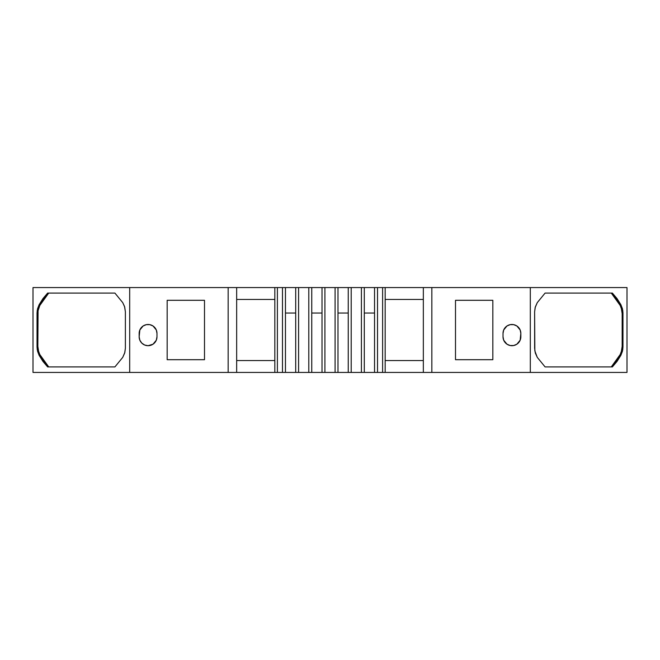 <?xml version="1.0" encoding="UTF-8"?>
<svg xmlns="http://www.w3.org/2000/svg" width="660" height="660" viewBox="0 0 660 660"><rect width="100%" height="100%" fill="white"/><g stroke="black" fill="none" stroke-linecap="round" stroke-linejoin="round"><path stroke-width="0.99" d="M285.458 287.57L282.48 287.57L285.458 287.57L285.458 313.03L295.713 313.03L295.713 287.57L285.458 287.57L285.458 313.03L295.713 313.03L295.713 287.57L282.48 287.57L282.48 372.43L285.458 372.43L285.458 313.03L295.713 313.03L295.705 372.43L308.789 372.43L308.789 287.57L298.6 287.57L298.6 372.43L308.789 372.43L308.789 287.57L298.6 287.57L298.6 372.43L311.759 372.43L311.759 313.03L322.014 313.03L322.014 287.57L311.759 287.57L311.759 313.03L322.014 313.03L322.014 287.57L285.458 287.57L285.458 372.43L298.6 372.43L298.6 287.57L295.713 287.57L295.705 372.43L298.6 372.43M335.09 372.43L337.986 372.43L335.09 372.43L335.09 287.57L337.986 287.57L337.986 313.03L348.241 313.03L348.241 287.57L337.986 287.57L337.986 313.03L348.241 313.03L348.241 287.57L337.986 287.57L337.986 313.03L348.241 313.03L348.241 372.43L361.399 372.43L361.399 287.57L351.211 287.57L351.211 372.43L361.399 372.43L361.399 287.57L351.211 287.57L351.211 372.43L364.295 372.43L364.295 313.03L374.542 313.03L374.542 287.57L364.287 287.57L364.287 313.03L374.542 313.03L374.542 287.57L364.287 287.57L364.287 313.03L374.542 313.03L374.542 372.43L377.52 372.43L377.52 287.57L324.91 287.57L324.91 372.43L335.09 372.43L335.09 287.57L324.91 287.57L324.91 372.43L335.09 372.43L335.09 287.57L311.759 287.57L311.759 313.03L322.014 313.03L322.014 372.43L337.986 372.43L337.986 313.03L337.986 372.43L351.211 372.43L351.211 287.57L348.241 287.57L348.241 372.43L351.211 372.43M38.338 350.575L39.798 354.511L43.799 361.061L48.716 366.911L114.922 366.911L47.619 366.911L39.13 355.327L37.257 349.767L37.034 346.954L37.843 346.401L38.709 351.895L39.798 354.511L39.13 355.327L42.966 361.433L47.619 366.911L39.13 355.327L37.257 349.767L37.034 346.954L37.843 346.401L38.709 351.895M38.717 308.08L38.074 310.769L39.798 305.489L48.716 293.089L39.798 305.489L39.13 304.673L47.619 293.089L114.922 293.089L48.716 293.089L43.799 298.939L39.798 305.489L38.338 309.424M39.13 304.673L47.619 293.089L42.966 298.567L39.13 304.673L39.798 305.489L39.13 304.673L37.282 310.06L37.034 346.954L37.843 346.401L37.843 313.599L37.034 313.046L37.843 313.599L38.074 310.769L37.843 346.401L37.843 313.599L37.034 313.046L37.282 310.06L39.13 304.673L37.562 308.723L37.034 313.046L37.034 346.954L37.562 351.277L39.13 355.327L39.798 354.511L48.716 366.911L39.798 354.511L39.13 355.327M154.374 327.096L153.021 325.982L156.304 329.983L156.981 333.391A8.91 8.91 0 0 0 148.071 324.481A8.91 8.91 0 0 0 139.161 333.391A8.91 8.91 0 0 1 148.071 324.481A8.91 8.91 0 0 1 156.981 333.391L156.981 336.79A8.91 8.91 0 0 1 148.071 345.7A8.91 8.91 0 0 1 139.161 336.79A8.91 8.91 0 0 0 148.071 345.7A8.91 8.91 0 0 0 156.981 336.79L156.304 340.197L153.021 344.198L154.374 343.093M148.071 324.481L146.338 324.654L149.812 324.654L153.021 325.982M236.66 299.45L274.84 299.45M282.48 287.57L274.84 287.57L274.84 372.43L282.48 372.43L282.48 287.57L274.84 287.57L277.39 287.57L277.39 372.43L282.48 372.43L282.48 287.57L277.39 287.57L277.39 372.43L295.705 372.43L295.705 313.03M322.014 313.03L322.014 372.43L324.91 372.43L324.91 287.57L322.014 287.57L322.014 372.43L324.91 372.43M308.789 372.43L311.759 372.43L311.759 287.57L308.789 287.57L308.789 372.43L322.014 372.43L311.759 372.43L311.759 313.03M374.542 313.03L374.542 372.43L377.52 372.43L377.52 287.57L374.542 287.57L374.542 372.43L382.61 372.43L382.61 287.57L374.542 287.57M361.399 372.43L364.295 372.43L364.287 287.57L361.399 287.57L361.399 372.43L374.542 372.43L364.295 372.43L364.295 313.03M385.159 299.45L423.34 299.45M505.626 343.093L506.979 344.198L503.695 340.197L503.019 336.79A8.91 8.91 0 0 0 511.929 345.7A8.91 8.91 0 0 0 520.839 336.79A8.91 8.91 0 0 1 511.929 345.7A8.91 8.91 0 0 1 503.019 336.79L503.019 333.391A8.91 8.91 0 0 1 511.929 324.481A8.91 8.91 0 0 1 520.839 333.391A8.91 8.91 0 0 0 511.929 324.481A8.91 8.91 0 0 0 503.019 333.391L503.695 329.983L506.979 325.982L505.626 327.096M511.929 345.7L513.661 345.526L510.188 345.526L506.979 344.198M621.662 309.424L620.202 305.489L616.201 298.939L611.284 293.089L545.077 293.089L612.381 293.089L620.87 304.673L622.743 310.233L622.966 313.046L622.157 313.599L621.291 308.104L620.202 305.489L620.87 304.673L617.034 298.567L612.381 293.089L545.077 293.089L537.273 302.635L535.309 307.007L537.273 302.635L545.077 293.089L612.381 293.089L620.87 304.673L622.743 310.233L622.966 313.046L622.157 313.599L621.291 308.104M534.625 311.668L534.839 350.914L537.273 357.365L545.077 366.911L612.381 366.911L617.034 361.433L620.87 355.327L620.202 354.511L621.283 351.92L622.157 346.401L622.966 346.954L622.718 349.94L620.87 355.327L612.381 366.911L545.077 366.911L537.273 357.365L535.309 353.009L537.273 357.365L545.077 366.911L611.284 366.911L616.201 361.061L620.202 354.511L621.662 350.575M621.283 351.92L622.157 346.401L622.157 313.599L622.157 346.401L622.966 346.954L622.966 313.046L622.438 308.723L620.87 304.673L620.202 305.489L611.284 293.089L620.202 305.489L620.87 304.673M274.84 287.57L228.162 287.57L274.84 287.57L274.84 372.43L236.66 372.43L236.66 287.57L236.66 372.43L236.66 287.57L274.84 287.57L274.84 372.43L228.162 372.43L228.162 287.57L236.66 287.57M377.52 372.43L423.34 372.43L423.34 287.57L377.52 287.57L377.52 372.43L385.159 372.43L385.159 287.57L627 287.57L627 372.43L530.31 372.43L530.31 287.57L627 287.57L627 372.43L530.31 372.43L530.31 287.57L627 287.57L627 372.43L530.31 372.43L530.31 287.57L431.838 287.57L530.31 287.57M125.375 348.332L124.831 352.481L122.727 357.365L114.922 366.911L47.619 366.911L114.922 366.911L122.727 357.365L124.69 352.993L122.727 357.365L114.922 366.911M125.375 348.241L125.375 311.759L124.69 306.991L122.727 302.635L114.922 293.089L122.727 302.635L124.69 306.991L125.375 311.759L125.375 348.241L124.69 352.993L125.375 348.241L125.375 311.668M204.501 300.3L167.17 300.3L167.17 359.7L204.501 359.7L204.501 300.3L167.17 300.3L167.17 359.7L167.17 300.3L204.501 300.3L204.501 359.7L167.17 359.7L167.17 300.3L204.501 300.3L204.501 359.7L167.17 359.7L204.501 359.7L204.501 300.3M153.021 344.198L148.071 345.7L144.664 345.023L141.776 343.093L139.846 340.197L139.161 336.79L139.846 329.983L143.121 325.982L146.338 324.654M274.84 360.55L236.66 360.55M382.61 287.57L382.61 372.43L382.61 287.57L377.52 287.57M423.34 360.55L385.159 360.55M506.979 325.982L510.188 324.654L513.661 324.654L516.879 325.982L520.154 329.983L520.839 333.391L520.154 340.197L516.879 344.198L513.661 345.526M455.499 359.7L455.499 300.3L455.499 359.7L492.83 359.7L492.83 300.3L455.499 300.3L492.83 300.3L492.83 359.7L455.499 359.7L455.499 300.3L492.83 300.3L492.83 359.7L455.499 359.7L455.499 300.3L492.83 300.3L492.83 359.7L455.499 359.7M545.077 293.089L537.273 302.635L535.169 307.519L534.625 311.759L535.309 307.007L534.625 311.759L534.625 348.332M535.309 353.009L534.625 348.241L535.309 353.009M611.284 366.911L620.202 354.511L620.87 355.327L622.438 351.277L622.966 346.954L622.966 313.046L622.157 313.599L622.157 346.401L622.966 346.954L622.718 349.94L620.87 355.327L620.202 354.511L611.284 366.911M129.69 372.43L228.162 372.43L33 372.43L33 287.57L228.162 287.57L129.69 287.57L129.69 372.43L33 372.43L33 287.57L129.69 287.57L129.69 372.43L228.162 372.43L228.162 287.57L129.69 287.57L129.69 372.43L33 372.43L33 287.57L129.69 287.57M114.922 293.089L47.619 293.089L114.922 293.089L122.727 302.635L124.534 306.479L125.375 311.759M156.981 333.391L156.981 336.79A8.91 8.91 0 0 1 148.071 345.7A8.91 8.91 0 0 1 139.161 336.79L139.161 333.391A8.91 8.91 0 0 1 148.071 324.481A8.91 8.91 0 0 1 156.981 333.391L156.981 336.79M382.61 372.43L431.838 372.43L385.159 372.43L385.159 287.57L431.838 287.57L431.838 372.43L431.838 287.57L423.34 287.57L423.34 372.43L530.31 372.43L431.838 372.43L431.838 287.57M503.019 336.79L503.019 333.391A8.91 8.91 0 0 1 511.929 324.481A8.91 8.91 0 0 1 520.839 333.391L520.839 336.79A8.91 8.91 0 0 1 511.929 345.7A8.91 8.91 0 0 1 503.019 336.79L503.019 333.391M228.162 372.43L236.66 372.43L228.162 372.43L228.162 287.57M277.39 372.43L274.84 372.43L277.39 372.43L277.39 287.57M337.986 313.03L337.986 372.43L348.241 372.43L348.241 313.03M298.6 287.57L295.713 287.57M282.48 372.43L285.458 372.43L285.458 313.03M324.91 287.57L322.014 287.57M311.759 287.57L308.789 287.57M351.211 287.57L348.241 287.57M337.986 287.57L335.09 287.57M364.287 287.57L361.399 287.57M37.034 313.046L37.034 346.954M139.161 336.79L139.161 333.391M385.159 372.43L385.159 287.57M520.839 333.391L520.839 336.79M534.625 311.759L534.625 348.241M620.87 355.327L612.381 366.911L545.077 366.911M622.966 346.954L622.966 313.046M274.84 372.43L236.66 372.43M285.458 372.43L295.705 372.43M311.759 372.43L322.014 372.43M337.986 372.43L348.241 372.43M364.295 372.43L374.542 372.43M423.34 372.43L423.34 287.57M431.838 372.43L530.31 372.43"/></g></svg>
